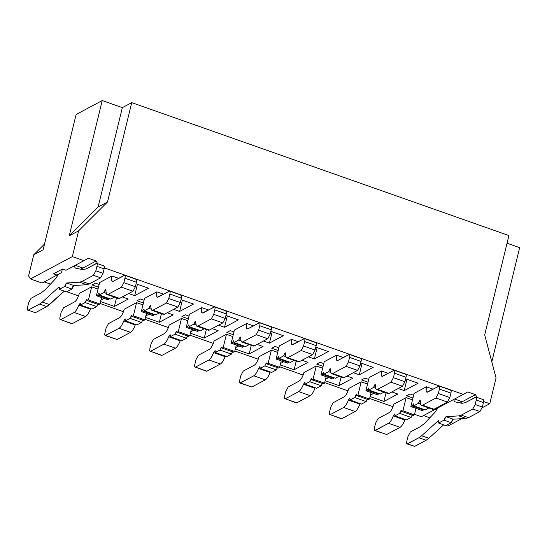 <?xml version="1.0" encoding="UTF-8"?>
<svg xmlns="http://www.w3.org/2000/svg" width="547" height="547" viewBox="0 0 547 547"><rect width="100%" height="100%" fill="white"/><g stroke="black" fill="none" stroke-linecap="round" stroke-linejoin="round"><path stroke-width="0.82" d="M44.533 244.017L33.743 254.793L43.124 249.788L76.108 114.494L43.124 249.788L33.743 254.793L44.533 244.017M484.69 334.908L496.054 377.95L489.77 403.713L482.16 407.775L489.77 403.713L496.054 377.95L484.69 334.908L508.908 235.566L484.69 334.908M491.808 361.875L519.65 247.661L507.042 243.217L519.65 247.661L491.808 361.875M107.513 201.98L98.132 206.985L69.243 235.846L78.624 230.841L107.513 201.98L131.731 102.638L122.35 107.643L98.132 206.985L107.513 201.98L78.624 230.841L69.243 235.846L98.132 206.985L122.35 107.643L102.227 100.552L69.243 235.846L102.227 100.552L76.108 114.494L102.227 100.552L122.35 107.643L131.731 102.638L107.513 201.98M65.996 270.259L62.495 269.021L53.49 273.828L56.991 275.066L61.49 272.625L62.351 269.103L61.49 272.625L56.991 275.066L53.49 273.828L62.495 269.021L65.996 270.259L88.436 258.246L96.163 260.967L97.639 263.702L96.163 260.967L88.436 258.246L83.937 260.687L72.348 256.598L78.624 230.841L72.348 256.598L83.937 260.687L65.996 270.259M28.594 275.92L33.743 254.793L28.594 275.92L30.468 278.949L72.348 256.598L30.468 278.949L28.594 275.92M461.723 418.681L447.89 426.065L446.085 425.422L447.89 426.065L461.723 418.681M508.908 235.566L131.731 102.638L508.908 235.566M104.313 267.866L463.268 394.373L467.76 391.932L475.493 394.654L476.97 397.389L475.493 394.654L467.76 391.932L463.268 394.373L104.313 267.866M483.644 401.553L489.77 403.713L483.644 401.553M429.805 417.792L423.528 415.576L429.805 417.792M421.388 416.718L414.544 414.311L421.388 416.718L463.268 394.373L421.388 416.718M392.985 406.715L369.622 398.476L392.985 406.715M348.063 390.879L324.699 382.647L348.063 390.879M303.141 375.051L279.777 366.811L303.141 375.051M258.218 359.215L234.854 350.983L258.218 359.215M213.296 343.386L189.932 335.147L213.296 343.386M168.373 327.55L145.01 319.318L168.373 327.55M123.451 311.722L100.08 303.482L123.451 311.722M78.529 295.886L66.755 291.736L78.529 295.886M50.474 284.105L44.198 281.89L50.474 284.105M42.057 283.038L30.468 278.949L42.057 283.038L56.991 275.066L42.057 283.038M57.804 275.483L56.84 275.141L57.804 275.483M437.135 409.17L436.171 408.828L437.135 409.17M454.516 399.002L462.242 401.724L475.493 394.654L462.242 401.724L454.516 399.002M75.185 265.316L82.912 268.037L96.163 260.967L82.912 268.037L75.185 265.316M79.342 293.39L91.657 286.813L98.029 289.062L91.657 286.813L79.342 293.39C78.009 297.766 76.457 300.583 74.679 301.841C76.505 300.556 78.057 297.739 79.342 293.39M111.93 275.996L118.665 278.368L111.93 275.996L111.663 280.214L112.402 281.384L113.256 281.254C111.65 281.801 111.205 280.05 111.93 275.996L99.616 282.573L111.93 275.996M169.187 325.055L181.501 318.477L187.881 320.727L181.501 318.477L169.187 325.055C167.854 329.431 166.302 332.248 164.524 333.506C166.35 332.22 167.902 329.403 169.187 325.055M196.845 326.183L208.345 330.231L209.385 330.073L222.814 322.908L225.22 318.402L226.308 313.951C226.773 311.728 226.574 310.758 225.706 311.045C226.554 310.799 226.752 311.769 226.308 313.951L225.22 318.402L222.814 322.908L209.385 330.073L197.884 326.026L196.845 326.183L196.223 325.588L195.594 321.219L193.754 324.193L195.99 324.98L193.754 324.193L189.105 326.675L200.605 330.73L204.243 328.788L200.605 330.73L189.105 326.675L188.893 324.733L187.457 326.75L198.951 330.805L187.457 326.75L186.253 327.393L197.754 331.448L199.197 330.231L197.754 331.448L186.253 327.393L189.46 314.231L201.775 307.66L208.51 310.033L201.775 307.66L189.46 314.231L186.253 327.393L187.457 326.75L188.893 324.733L189.105 326.675L193.754 324.193L195.115 321.41L195.86 322.265C195.682 325.417 196.352 326.675 197.884 326.026L211.313 318.853L213.72 314.347L214.807 309.896C215.258 307.715 215.053 306.744 214.205 306.99L203.101 312.918C201.494 313.465 201.05 311.715 201.775 307.66L201.508 311.879L202.246 313.048L214.636 306.929L226.137 310.983M279.305 345.895L291.626 339.325L298.354 341.697L291.626 339.325L279.305 345.895L276.098 359.058L279.305 345.895M259.032 356.719L271.353 350.142L277.726 352.391L271.353 350.142L259.032 356.719C257.705 361.095 256.146 363.912 254.369 365.17C256.194 363.885 257.753 361.068 259.032 356.719M369.15 377.56L381.471 370.989L388.199 373.362L381.471 370.989L369.15 377.56L365.943 390.722L369.15 377.56M348.877 388.384L361.198 381.806L367.57 384.056L361.198 381.806L348.877 388.384C347.55 392.76 345.991 395.577 344.213 396.835C346.039 395.549 347.598 392.732 348.877 388.384M140.36 298.956L144.08 300.269L140.36 298.956L136.982 300.761L140.36 298.956M143.41 303.024L136.982 300.761L143.41 303.024M98.487 287.196L92.06 284.932L95.438 283.127L99.157 284.44L95.438 283.127L92.06 284.932L98.487 287.196M148.558 288.214L134.678 295.626L128.702 293.52L134.678 295.626L148.558 288.214L136.087 283.818L148.558 288.214M128.292 299.031L114.412 306.443L100.552 301.554L114.412 306.443L128.292 299.031L122.323 296.925L128.292 299.031M100.908 300.112L104.067 298.43L100.908 300.112M263.066 346.524L249.179 353.936L235.319 349.054L249.179 353.936L263.066 346.524L257.09 344.419L263.066 346.524M235.675 347.612L238.834 345.923L235.675 347.612M307.988 362.36L294.101 369.765L280.249 364.883L294.101 369.765L307.988 362.36L302.012 360.254L307.988 362.36M280.597 363.44L283.756 361.758L280.597 363.44M323.099 366.353L316.679 364.09L320.057 362.285L323.776 363.598L320.057 362.285L316.679 364.09L323.099 366.353M368.028 382.189L361.601 379.919L364.979 378.121L368.699 379.433L364.979 378.121L361.601 379.919L368.028 382.189M412.951 398.018L406.524 395.754L409.901 393.949L413.621 395.262L409.901 393.949L406.524 395.754L412.951 398.018M283.332 335.708L269.445 343.119L263.469 341.013L269.445 343.119L283.332 335.708L270.854 331.318L283.332 335.708M238.403 319.879L224.523 327.291L218.547 325.185L224.523 327.291L238.403 319.879L225.932 315.482L238.403 319.879M275.127 346.456L278.854 347.769L275.127 346.456L271.756 348.254L275.127 346.456M278.177 350.524L271.756 348.254L278.177 350.524M233.254 334.689L226.827 332.426L230.205 330.62L233.931 331.933L230.205 330.62L226.827 332.426L233.254 334.689M193.481 304.043L179.601 311.455L173.625 309.349L179.601 311.455L193.481 304.043L181.009 299.653L193.481 304.043M418.099 383.208L404.212 390.62L398.243 388.514L404.212 390.62L418.099 383.208L405.621 378.811L418.099 383.208M328.255 351.543L314.368 358.955L308.392 356.849L314.368 358.955L328.255 351.543L315.776 347.147L328.255 351.543M373.177 367.372L359.29 374.784L353.321 372.678L359.29 374.784L373.177 367.372L360.699 362.976L373.177 367.372M397.833 394.025L383.946 401.43L370.093 396.548L383.946 401.43L397.833 394.025L391.864 391.919L397.833 394.025M370.442 395.105L373.601 393.423L370.442 395.105M352.911 378.189L339.024 385.601L325.171 380.719L339.024 385.601L352.911 378.189L346.942 376.083L352.911 378.189M325.52 379.276L328.679 377.587L325.52 379.276M218.144 330.696L204.257 338.101L190.397 333.219L204.257 338.101L218.144 330.696L212.168 328.59L218.144 330.696M190.753 331.776L193.912 330.094L190.753 331.776M173.221 314.86L159.334 322.272L145.475 317.39L159.334 322.272L173.221 314.86L167.245 312.754L173.221 314.86M145.83 315.947L148.989 314.258L145.83 315.947M188.332 318.86L181.905 316.597L185.283 314.792L189.002 316.104L185.283 314.792L181.905 316.597L188.332 318.86M414.072 393.396L426.393 386.818L433.121 389.19L426.393 386.818L414.072 393.396L410.865 406.551L414.072 393.396M375.139 430.462L386.64 434.509L400.076 427.344C401.696 426.345 403.276 423.891 404.807 419.98L405.047 419.405L404.807 419.98C403.269 423.857 401.696 426.311 400.076 427.344L386.64 434.509L375.139 430.462C374.271 430.742 374.073 429.778 374.538 427.556L375.625 423.104L378.032 418.599L389.136 412.67C390.961 411.385 392.52 408.561 393.806 404.212L406.12 397.642L412.493 399.884L406.12 397.642L393.806 404.212C392.472 408.588 390.92 411.412 389.136 412.67L378.032 418.599L375.625 423.104L374.538 427.556C374.093 429.737 374.292 430.708 375.139 430.462L388.575 423.289C390.196 422.257 391.768 419.802 393.307 415.925L394.749 413.908L394.955 415.85L399.611 413.368L400.972 410.585L401.71 411.44L402.913 410.797L406.12 397.642L402.913 410.797L414.414 414.852L415.993 408.363L414.414 414.852L413.211 415.494L401.71 411.44L401.45 410.394L399.611 413.368L394.955 415.85L394.749 413.908L393.307 415.925C391.775 419.836 390.196 422.291 388.575 423.289L374.716 430.523L385.922 434.256M336.549 355.16L343.277 357.533L336.549 355.16L336.275 359.379L337.02 360.548L337.868 360.418C336.261 360.965 335.824 359.208 336.549 355.16L324.227 361.731L336.549 355.16M303.954 372.548L316.275 365.977L322.648 368.22L316.275 365.977L303.954 372.548C302.628 376.924 301.069 379.748 299.291 381.006C301.117 379.721 302.676 376.897 303.954 372.548M214.109 340.884L226.431 334.313L232.803 336.555L226.431 334.313L214.109 340.884C212.783 345.266 211.224 348.083 209.446 349.342C211.272 348.056 212.824 345.232 214.109 340.884M246.704 323.496L253.432 325.868L246.704 323.496L246.43 327.715L247.169 328.884L248.023 328.754C246.417 329.301 245.979 327.544 246.704 323.496L234.383 330.067L246.704 323.496M124.265 309.219L136.579 302.648L142.952 304.891L136.579 302.648L124.265 309.219C122.931 313.602 121.379 316.419 119.602 317.677C121.427 316.392 122.979 313.568 124.265 309.219M144.538 298.402L156.852 291.831L163.587 294.204L156.852 291.831L144.538 298.402L141.331 311.558L144.538 298.402M161.427 313.698L159.334 322.272L161.427 313.698M206.349 329.526L204.257 338.101L206.349 329.526M341.116 377.027L339.024 385.601L341.116 377.027M386.038 392.855L383.946 401.43L386.038 392.855M362.052 363.454L359.29 374.784L362.052 363.454M317.13 347.625L314.368 358.955L317.13 347.625M406.975 379.29L404.212 390.62L406.975 379.29M182.363 300.125L179.601 311.455L182.363 300.125M227.285 315.961L224.523 327.291L227.285 315.961M272.208 331.79L269.445 343.119L272.208 331.79M296.194 361.191L294.101 369.765L296.194 361.191M251.271 345.362L249.179 353.936L251.271 345.362M116.504 297.862L114.412 306.443L116.504 297.862M137.434 284.296L134.678 295.626L137.434 284.296M462.242 401.724L460.834 402.476L462.242 401.724M82.912 268.037L81.503 268.789L82.912 268.037M99.951 304.029L98.747 304.665L99.951 304.029L101.537 297.534L99.951 304.029L88.45 299.975L91.657 286.813L88.45 299.975L99.951 304.029M98.009 303.817L96.648 306.593L91.992 309.082L96.648 306.593L97.626 304.276M60.676 319.633L71.753 323.749L60.676 319.633L72.177 323.687L85.612 316.515L74.112 312.467L85.612 316.515C87.233 315.516 88.812 313.062 90.344 309.158L78.843 305.103L80.286 303.086L80.491 305.028L80.382 303.1L78.843 305.103C77.312 309.014 75.732 311.462 74.112 312.467L60.676 319.633C59.808 319.92 59.609 318.949 60.081 316.727L61.161 312.282L63.568 307.77L74.679 301.841L63.568 307.77L61.161 312.282L60.081 316.727C59.63 318.915 59.828 319.879 60.676 319.633L74.112 312.467C75.732 311.434 77.312 308.98 78.843 305.103L90.344 309.158L90.583 308.583L90.344 309.158C88.812 313.034 87.233 315.489 85.612 316.515L72.177 323.687L71.459 323.434M80.491 305.028L85.147 302.546L86.508 299.763L87.253 300.618L88.45 299.975L87.253 300.618L98.747 304.665L87.253 300.618L86.987 299.571L85.147 302.546L96.648 306.593L85.147 302.546L80.491 305.028L91.992 309.082L80.491 305.028M107 294.518L118.501 298.566L119.533 298.409L108.032 294.361L119.533 298.409L132.969 291.243L121.468 287.189L132.969 291.243L135.376 286.737L123.875 282.683L135.376 286.737L136.463 282.286L124.962 278.232C125.407 276.05 125.208 275.079 124.36 275.326C125.229 275.045 125.427 276.009 124.962 278.232L123.875 282.683L121.468 287.189L108.032 294.361L107 294.518L106.378 293.924L105.749 289.561L103.909 292.529L99.26 295.011L99.048 293.069L97.605 295.086L109.106 299.141L109.352 298.566L107.909 299.783L96.409 295.729L97.605 295.086L99.048 293.069L99.26 295.011L103.909 292.529L105.27 289.746L106.015 290.601C105.831 293.753 106.508 295.011 108.032 294.361L121.468 287.189L123.875 282.683L124.962 278.232L136.463 282.286C136.928 280.064 136.729 279.093 135.861 279.38C136.709 279.134 136.907 280.105 136.463 282.286L135.376 286.737L132.969 291.243L119.533 298.409L117.79 297.794M114.398 297.124L110.761 299.065L114.398 297.124M96.409 295.729L99.616 282.573L96.409 295.729L107.909 299.783L109.106 299.141L97.605 295.086L96.409 295.729M124.36 275.326L113.256 281.254L124.784 275.264L136.285 279.319M189.795 335.694L188.599 336.33L189.795 335.694L191.382 329.198L189.795 335.694L178.295 331.639L181.501 318.477L178.295 331.639L189.795 335.694M187.853 335.482L186.493 338.258L181.843 340.747L186.493 338.258L187.477 335.94M150.521 351.297L161.597 355.413L150.521 351.297L162.021 355.352L175.457 348.179L163.956 344.131L175.457 348.179C177.078 347.181 178.657 344.726 180.189 340.822L168.688 336.767L170.131 334.75L170.343 336.692L170.226 334.764L168.688 336.767C167.156 340.672 165.577 343.126 163.956 344.131L150.521 351.297C149.652 351.584 149.454 350.613 149.926 348.391L151.006 343.947L153.413 339.434L164.524 333.506L153.413 339.434L151.006 343.947L149.926 348.391C149.475 350.579 149.673 351.543 150.521 351.297L163.956 344.131C165.577 343.099 167.156 340.644 168.688 336.767L180.189 340.822L180.435 340.248L180.189 340.822C178.657 344.699 177.078 347.147 175.457 348.179L162.021 355.352L161.303 355.099M170.343 336.692L174.992 334.21L176.353 331.427L177.098 332.282L178.295 331.639L177.098 332.282L188.599 336.33L177.098 332.282L176.831 331.236L174.992 334.21L186.493 338.258L174.992 334.21L170.343 336.692L181.843 340.747L170.343 336.692M214.205 306.99C215.074 306.71 215.272 307.674 214.807 309.896L226.308 313.951L214.807 309.896L213.72 314.347L225.22 318.402L213.72 314.347L211.313 318.853L222.814 322.908L211.313 318.853L197.884 326.026L207.634 329.458M286.69 357.847L298.19 361.895L299.23 361.738L287.729 357.69L299.23 361.738L312.665 354.572L301.165 350.518L312.665 354.572L315.065 350.059L303.564 346.012L315.065 350.066L316.152 345.615L304.652 341.56C305.103 339.379 304.905 338.408 304.057 338.655C304.925 338.374 305.123 339.338 304.652 341.56L303.564 346.012L301.165 350.518L287.729 357.69L286.69 357.847L286.067 357.253L285.445 352.883L283.606 355.858L278.949 358.34L278.744 356.398L277.302 358.415L288.802 362.47L289.042 361.895L287.599 363.112L276.098 359.058L277.302 358.415L278.744 356.398L278.949 358.34L283.606 355.858L284.966 353.075L285.705 353.93C285.527 357.082 286.197 358.34 287.729 357.69L301.165 350.518L303.564 346.012L304.652 341.56L316.152 345.615C316.624 343.393 316.419 342.422 315.557 342.709C316.405 342.463 316.604 343.427 316.152 345.615L315.065 350.066L312.665 354.572L299.23 361.738L297.479 361.123M294.088 360.452L290.45 362.394L294.088 360.452M304.057 338.655L292.946 344.583C291.339 345.13 290.901 343.379 291.626 339.325L291.353 343.543L292.098 344.713L304.481 338.593L315.981 342.648M240.365 382.962L251.866 387.016L265.302 379.844C266.922 378.845 268.502 376.391 270.033 372.486L270.28 371.912L270.033 372.486C268.502 376.363 266.922 378.811 265.302 379.844L251.866 387.016L240.365 382.962C239.504 383.249 239.299 382.278 239.771 380.056L240.858 375.611L243.258 371.098L254.369 365.17L243.258 371.098L240.858 375.611L239.771 380.056C239.319 382.244 239.518 383.208 240.365 382.962L253.801 375.796C255.422 374.763 257.001 372.309 258.533 368.432L259.975 366.415L260.187 368.357L264.837 365.875L266.198 363.092L266.943 363.946L268.146 363.304L271.353 350.142L268.146 363.304L279.64 367.358L281.226 360.863L279.64 367.358L278.444 367.994L266.943 363.946L266.676 362.9L264.837 365.875L260.187 368.357L259.975 366.415L258.533 368.432C257.001 372.336 255.428 374.791 253.801 375.796L239.942 383.03L251.155 386.763M277.698 367.146L276.338 369.922L271.688 372.411L260.187 368.357L271.688 372.411L276.338 369.922L264.837 365.875L276.338 369.922L277.322 367.605M376.534 389.505L388.035 393.56L389.074 393.402L402.51 386.237L404.917 381.724L405.997 377.28C406.469 375.057 406.271 374.086 405.402 374.374C406.25 374.127 406.448 375.092 405.997 377.28L404.917 381.724L402.51 386.237L389.074 393.402L377.574 389.355L376.534 389.505L375.912 388.917L375.29 384.548L373.451 387.522L375.686 388.308L373.451 387.522L368.794 390.004L380.295 394.059L383.939 392.117L380.295 394.059L368.794 390.004L368.589 388.062L367.146 390.079L378.647 394.134L367.146 390.079L365.943 390.722L377.444 394.777L378.886 393.56L377.444 394.777L365.943 390.722L367.146 390.079L368.589 388.062L368.794 390.004L373.451 387.522L374.811 384.739L375.55 385.594C375.372 388.746 376.049 390.004 377.574 389.355L391.009 382.182L393.416 377.676L394.496 373.225C394.948 371.044 394.749 370.073 393.902 370.319L382.791 376.247C381.184 376.794 380.746 375.044 381.471 370.989L381.197 375.208L381.943 376.377L394.325 370.257L405.826 374.312M393.902 370.319C394.77 370.032 394.968 371.003 394.496 373.225L405.997 377.28L394.496 373.225L393.416 377.676L404.917 381.724L393.416 377.676L391.009 382.182L402.51 386.237L391.009 382.182L377.574 389.355L387.331 392.787M369.492 399.023L368.288 399.659L369.492 399.023L371.071 392.527L369.492 399.023L357.991 394.968L361.198 381.806L357.991 394.968L369.492 399.023M367.55 398.811L366.189 401.587L361.533 404.076L366.189 401.587L367.167 399.269M330.217 414.626L341.287 418.742L330.217 414.626L341.718 418.681L355.147 411.508L343.646 407.46L355.147 411.508C356.774 410.51 358.347 408.055 359.885 404.144L348.384 400.096L349.827 398.072L350.032 400.021L349.923 398.086L348.384 400.096C346.846 404.001 345.273 406.455 343.646 407.46L330.217 414.626C329.349 414.913 329.15 413.942 329.615 411.72L330.703 407.276L333.109 402.763L344.213 396.835L333.109 402.763L330.703 407.276L329.615 411.72C329.171 413.908 329.369 414.872 330.217 414.626L343.646 407.46C345.273 406.428 346.846 403.973 348.384 400.096L359.885 404.144L360.124 403.577L359.885 404.144C358.347 408.021 356.774 410.476 355.147 411.508L341.718 418.681L341 418.428M350.032 400.021L354.688 397.539L356.049 394.756L356.788 395.611L357.991 394.968L356.788 395.611L368.288 399.659L356.788 395.611L356.528 394.565L354.688 397.539L366.189 401.587L354.688 397.539L350.032 400.021L361.533 404.076L350.032 400.021M421.457 405.341L432.957 409.395L433.997 409.238L422.496 405.183L433.997 409.238L447.432 402.066L435.932 398.011L447.432 402.066L449.839 397.56L438.338 393.505L449.839 397.56L450.919 393.108L439.419 389.061C439.87 386.873 439.672 385.908 438.824 386.155C439.692 385.867 439.891 386.838 439.419 389.061L438.338 393.505L435.932 398.011L422.496 405.183L421.457 405.341L420.834 404.753L420.212 400.383L418.373 403.358L413.717 405.84L413.511 403.891L412.069 405.915L423.569 409.963L423.809 409.395L422.366 410.606L410.865 406.551L412.069 405.915L413.511 403.891L413.717 405.84L418.373 403.358L419.734 400.575L420.472 401.43C420.294 404.582 420.971 405.833 422.496 405.183L435.932 398.011L438.338 393.505L439.419 389.061L450.919 393.108C451.391 390.886 451.193 389.922 450.325 390.202C451.172 389.956 451.371 390.927 450.919 393.108L449.839 397.56L447.432 402.066L433.997 409.238L432.253 408.623M428.862 407.946L425.217 409.888L428.862 407.946M438.824 386.155L427.713 392.083C426.106 392.63 425.669 390.873 426.393 386.818L426.12 391.043L426.865 392.206L439.248 386.086L450.749 390.141M412.472 414.64L411.112 417.423L406.455 419.905L394.955 415.85L406.455 419.905L411.112 417.423L399.611 413.368L411.112 417.423L412.089 415.098M331.612 373.676L343.113 377.731L344.152 377.574L332.651 373.519L344.152 377.574L357.588 370.401L346.087 366.346L357.588 370.401L359.988 365.895L348.487 361.841L359.988 365.895L361.075 361.444L349.574 357.396C350.025 355.208 349.827 354.244 348.979 354.49C349.848 354.203 350.046 355.174 349.574 357.396L348.487 361.841L346.087 366.346L332.651 373.519L331.612 373.676L330.99 373.088L330.367 368.719L328.528 371.693L323.872 374.175L323.667 372.227L322.224 374.251L333.725 378.298L333.964 377.731L332.521 378.941L321.021 374.886L322.224 374.251L323.667 372.227L323.872 374.175L328.528 371.693L329.889 368.91L330.627 369.765C330.45 372.917 331.12 374.169 332.651 373.519L346.087 366.346L348.487 361.841L349.574 357.396L361.075 361.444C361.546 359.222 361.348 358.258 360.48 358.545C361.328 358.292 361.526 359.263 361.075 361.444L359.988 365.895L357.588 370.401L344.152 377.574L342.401 376.958M339.017 376.281L335.373 378.23L339.017 376.281M321.021 374.886L324.227 361.731L321.021 374.886L332.521 378.941L333.725 378.298L322.224 374.251L321.021 374.886M348.979 354.49L337.868 360.418L349.403 354.422L360.904 358.476M324.569 383.187L323.366 383.83L324.569 383.187L326.149 376.698L324.569 383.187L313.069 379.133L316.275 365.977L313.069 379.133L324.569 383.187M322.621 382.975L321.26 385.758L316.61 388.24L321.26 385.758L322.245 383.433M285.295 398.797L296.365 402.913L285.295 398.797L296.789 402.845L310.224 395.679L298.724 391.625L310.224 395.679C311.852 394.681 313.424 392.226 314.963 388.315L303.462 384.261L304.898 382.244L305.11 384.185L305 382.257L303.462 384.261C301.923 388.172 300.351 390.626 298.724 391.625L285.295 398.797C284.426 399.078 284.221 398.113 284.693 395.891L285.78 391.44L288.18 386.934L299.291 381.006L288.18 386.934L285.78 391.44L284.693 395.891C284.242 398.072 284.447 399.043 285.295 398.797L298.724 391.625C300.351 390.592 301.923 388.138 303.462 384.261L314.963 388.315L315.202 387.741L314.963 388.315C313.424 392.192 311.845 394.647 310.224 395.679L296.789 402.845L296.077 402.592M305.11 384.185L309.766 381.703L311.12 378.921L311.865 379.775L313.069 379.133L311.865 379.775L323.366 383.83L311.865 379.775L311.605 378.729L309.766 381.703L321.26 385.758L309.766 381.703L305.11 384.185L316.61 388.24L305.11 384.185M234.718 351.523L233.521 352.165L234.718 351.523L236.304 345.034L234.718 351.523L223.217 347.468L226.431 334.313L223.217 347.468L234.718 351.523M232.776 351.311L231.415 354.094L226.766 356.576L231.415 354.094L232.4 351.769M195.443 367.133L206.52 371.249L195.443 367.133L206.944 371.181L220.379 364.015L208.879 359.96L220.379 364.015C222 363.017 223.579 360.562 225.111 356.651L213.61 352.596L215.053 350.579L215.265 352.521L215.149 350.593L213.61 352.596C212.079 356.507 210.499 358.962 208.879 359.96L195.443 367.133C194.575 367.413 194.376 366.449 194.848 364.227L195.935 359.776L198.335 355.27L209.446 349.342L198.335 355.27L195.935 359.776L194.848 364.227C194.397 366.408 194.595 367.379 195.443 367.133L208.879 359.96C210.499 358.928 212.079 356.473 213.61 352.596L225.111 356.651L225.357 356.076L225.111 356.651C223.579 360.528 222 362.982 220.379 364.015L206.944 371.181L206.233 370.934M215.265 352.521L219.915 350.039L221.275 347.256L222.02 348.111L223.217 347.468L222.02 348.111L233.521 352.165L222.02 348.111L221.754 347.072L219.915 350.039L231.415 354.094L219.915 350.039L215.265 352.521L226.766 356.576L215.265 352.521M241.767 342.012L253.268 346.066L254.307 345.909L242.806 341.854L254.307 345.909L267.743 338.737L256.242 334.689L267.743 338.737L270.143 334.231L258.642 330.176L270.143 334.231L271.23 329.779L259.729 325.732C260.181 323.544 259.975 322.58 259.128 322.826C259.996 322.539 260.201 323.509 259.729 325.732L258.642 330.176L256.242 334.689L242.806 341.854L241.767 342.012L241.145 341.424L240.523 337.055L238.683 340.029L234.027 342.511L233.822 340.562L232.379 342.586L243.88 346.634L244.119 346.066L242.677 347.277L231.176 343.222L232.379 342.586L233.822 340.562L234.027 342.511L238.683 340.029L240.037 337.246L240.783 338.101C240.605 341.253 241.275 342.504 242.806 341.854L256.242 334.689L258.642 330.176L259.729 325.732L271.23 329.779C271.695 327.557 271.497 326.593 270.628 326.88C271.476 326.627 271.681 327.598 271.23 329.779L270.143 334.231L267.743 338.737L254.307 345.909L252.557 345.294M249.165 344.617L245.528 346.566L249.165 344.617M231.176 343.222L234.383 330.067L231.176 343.222L242.677 347.277L243.88 346.634L232.379 342.586L231.176 343.222M259.128 322.826L248.023 328.754L259.558 322.757L271.059 326.812M105.598 335.468L117.099 339.516L130.535 332.35C132.155 331.352 133.735 328.897 135.266 324.986L135.506 324.419L135.266 324.986C133.735 328.863 132.155 331.318 130.535 332.35L117.099 339.516L105.598 335.468C104.73 335.749 104.532 334.785 105.003 332.562L106.084 328.111L108.491 323.605L119.602 317.677L108.491 323.605L106.084 328.111L105.003 332.562C104.552 334.743 104.75 335.714 105.598 335.468L119.034 328.296C120.655 327.263 122.234 324.809 123.766 320.932L125.208 318.915L125.42 320.857L130.07 318.375L131.43 315.592L132.176 316.446L133.372 315.804L136.579 302.648L133.372 315.804L144.873 319.858L146.459 313.369L144.873 319.858L143.676 320.501L132.176 316.446L131.909 315.407L130.07 318.375L125.42 320.857L125.208 318.915L123.766 320.932C122.234 324.843 120.655 327.297 119.034 328.296L105.174 335.53L116.381 339.27M142.931 319.646L141.57 322.429L136.921 324.911L125.42 320.857L136.921 324.911L141.57 322.429L130.07 318.375L141.57 322.429L142.548 320.104M151.922 310.347L163.423 314.402L164.456 314.245L152.962 310.19L164.456 314.245L177.891 307.072L166.391 303.024L177.891 307.072L180.298 302.566L168.797 298.512L180.298 302.566L181.385 298.122L169.885 294.067C170.329 291.879 170.131 290.915 169.283 291.161C170.151 290.874 170.349 291.845 169.885 294.067L168.797 298.512L166.391 303.024L152.962 310.19L151.922 310.347L151.3 309.759L150.671 305.39L148.832 308.364L144.182 310.846L143.97 308.905L142.528 310.922L154.028 314.976L154.275 314.402L152.832 315.612L141.331 311.558L142.528 310.922L143.97 308.905L144.182 310.846L148.832 308.364L150.193 305.582L150.938 306.436C150.76 309.588 151.43 310.84 152.962 310.19L166.391 303.024L168.797 298.512L169.885 294.067L181.385 298.122C181.85 295.893 181.652 294.929 180.783 295.216C181.631 294.963 181.83 295.934 181.385 298.122L180.298 302.566L177.891 307.072L164.456 314.245L162.712 313.629M159.321 312.952L155.683 314.901L159.321 312.952M169.283 291.161L158.179 297.089C156.572 297.636 156.127 295.886 156.852 291.831L156.586 296.05L157.324 297.219L169.707 291.093L181.207 295.148M475.664 397.143C476.533 396.855 476.731 397.826 476.266 400.048L483.452 402.578L476.266 400.048L475.179 404.493L482.365 407.03L475.179 404.493L472.772 409.006L479.958 411.535L472.772 409.006L461.312 415.118L468.505 417.648L461.312 415.118L458.885 415.884L466.071 418.414L458.885 415.884L446.024 416.664L453.21 419.193L446.024 416.664L444 420.164L451.193 422.701L453.21 419.193L466.071 418.414L468.505 417.648L479.958 411.535L482.365 407.03L483.452 402.578C483.917 400.356 483.719 399.392 482.851 399.672C483.698 399.426 483.897 400.397 483.452 402.578L482.365 407.03L479.958 411.535L468.505 417.648L466.071 418.414L453.21 419.193L452.123 420.301L451.193 422.701L445.784 425.587L438.598 423.05C438.995 421.108 438.776 420.417 437.935 420.978L438.776 421.272L437.935 420.978L421.662 435.747L428.848 438.284L421.662 435.747L418.934 437.737L426.12 440.267L418.934 437.737L407.05 443.918L414.667 446.386L426.12 440.267L428.848 438.284L443.665 424.834L428.848 438.284L426.12 440.267L414.667 446.386L407.474 443.849C406.606 444.137 406.407 443.166 406.879 440.944L407.966 436.499L410.366 431.993L420.629 426.516L424.67 423.234L435.2 412.076L437.668 408.028L435.2 412.076L424.67 423.234L420.629 426.516L410.366 431.993L407.966 436.499L406.879 440.944C406.428 443.132 406.626 444.096 407.474 443.849L418.934 437.737L421.662 435.747L437.935 420.978L438.728 421.081L438.598 423.05L444 420.164L444.937 417.771L446.024 416.664L458.885 415.884L461.312 415.118L472.772 409.006L475.179 404.493L476.266 400.048C476.711 397.86 476.512 396.896 475.664 397.143L465.408 402.619L461.996 403.31L454.564 401.744L453.627 399.515L454.468 401.717L461.996 403.31L465.408 402.619L476.088 397.074L483.281 399.611M407.474 443.849L413.949 446.133M460.834 401.224L460.916 403.084L460.834 401.224M96.334 263.456C97.202 263.169 97.4 264.139 96.935 266.362L104.121 268.892C104.593 266.669 104.388 265.705 103.52 265.986C104.368 265.739 104.573 266.71 104.121 268.892L103.034 273.343L100.634 277.849L89.175 283.968L86.747 284.727L73.879 285.513L72.792 286.614L71.862 289.014L66.454 291.9L71.862 289.014L64.669 286.478L65.606 284.084L66.693 282.977L79.554 282.197L81.988 281.432L93.441 275.319L95.848 270.806L96.935 266.362C97.38 264.174 97.181 263.21 96.334 263.456L86.077 268.933L82.665 269.623L75.233 268.057L74.296 265.828L75.137 268.03L82.665 269.623L86.077 268.933L96.757 263.394L103.951 265.924M28.15 310.163L35.336 312.699L28.15 310.163L35.336 312.699L46.796 306.58L39.603 304.05L46.796 306.58L49.517 304.597L42.331 302.06L58.604 287.291L42.331 302.06L39.603 304.05L28.15 310.163C27.282 310.45 27.076 309.479 27.548 307.257L28.635 302.812L31.035 298.306L41.298 292.83L45.339 289.548L55.869 278.389L58.351 274.327L55.869 278.389L45.339 289.548L41.298 292.83L31.035 298.306L28.635 302.812L27.548 307.257C27.097 309.445 27.302 310.416 28.15 310.163L39.603 304.05L42.331 302.06L49.517 304.597L64.334 291.148L46.796 306.58L35.336 312.699L34.618 312.446M81.503 267.538L81.585 269.397L81.503 267.538M58.604 287.291L59.397 287.394L59.267 289.363L64.669 286.478L59.267 289.363L66.454 291.9L59.267 289.363C59.671 287.421 59.445 286.731 58.604 287.291L59.445 287.585L58.604 287.291L59.151 287.079M103.909 292.529L106.145 293.315L103.909 292.529M99.26 295.011L110.761 299.065L99.26 295.011M283.606 355.858L285.835 356.644L283.606 355.858M278.949 358.34L290.45 362.394L278.949 358.34M276.098 359.058L287.599 363.112L288.802 362.47L277.302 358.415L276.098 359.058M265.302 379.844L253.801 375.796L265.302 379.844M270.033 372.486L258.533 368.432L270.033 372.486M279.64 367.358L268.146 363.304L266.943 363.946L278.444 367.994L279.64 367.358M418.373 403.358L420.609 404.144L418.373 403.358M413.717 405.84L425.217 409.888L413.717 405.84M410.865 406.551L422.366 410.606L423.569 409.963L412.069 405.915L410.865 406.551M400.076 427.344L388.575 423.289L400.076 427.344M404.807 419.98L393.307 415.925L404.807 419.98M414.414 414.852L402.913 410.797L401.71 411.44L413.211 415.494L414.414 414.852M328.528 371.693L330.764 372.48L328.528 371.693M323.872 374.175L335.373 378.23L323.872 374.175M238.683 340.029L240.912 340.815L238.683 340.029M234.027 342.511L245.528 346.566L234.027 342.511M130.535 332.35L119.034 328.296L130.535 332.35M135.266 324.986L123.766 320.932L135.266 324.986M144.873 319.858L133.372 315.804L132.176 316.446L143.676 320.501L144.873 319.858M148.832 308.364L151.068 309.151L148.832 308.364M144.182 310.846L155.683 314.901L144.182 310.846M141.331 311.558L152.832 315.612L154.028 314.976L142.528 310.922L141.331 311.558M438.482 420.766L437.935 420.978M445.784 425.587L451.193 422.701L444 420.164L438.598 423.05L445.784 425.587M103.034 273.343L104.121 268.892L96.935 266.362L95.848 270.806L103.034 273.343L95.848 270.806L93.441 275.319L100.634 277.849L103.034 273.343M89.175 283.968L100.634 277.849L93.441 275.319L81.988 281.432L89.175 283.968L81.988 281.432L79.554 282.197L86.747 284.727L89.175 283.968M73.879 285.513L86.747 284.727L79.554 282.197L66.693 282.977L73.879 285.513L66.693 282.977L64.669 286.478L71.862 289.014L73.879 285.513"/></g></svg>
